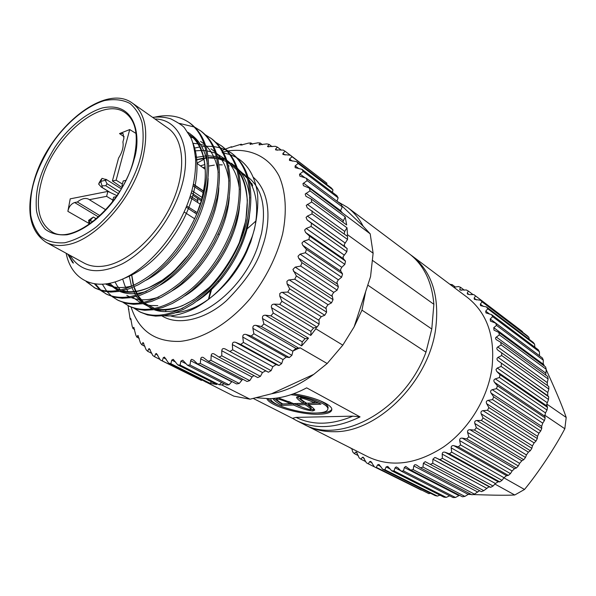 <?xml version="1.0" encoding="UTF-8"?>
<svg xmlns="http://www.w3.org/2000/svg" width="596" height="596" viewBox="0 0 596 596"><rect width="100%" height="100%" fill="white"/><g stroke="black" fill="none" stroke-linecap="round" stroke-linejoin="round"><path stroke-width="0.89" d="M472.859 494.561C487.431 495.015 503.553 495.581 514.743 494.993L524.51 489.472C538.248 472.799 554.816 447.857 564.829 428.748L566.2 417.468C561.715 404.23 553.282 385.21 546.189 369.691M544.476 366.115L543.135 363.396M467.994 494.36L471.362 494.501M566.2 417.468L546.755 404.036M544.744 415.196L564.829 428.748M524.51 489.472L503.903 477.836M494.896 484.049L514.743 494.993M469.156 294.588L467.242 293.135L467.495 294.111L469.484 294.595L473.798 294.588L522.454 331.57L522.64 332.255M548.856 389.091L547.769 392.503L547.702 395.684L548.692 396.824L497.921 360.707C496.624 359.395 496.669 358.278 498.055 357.362L501.705 355.521L548.856 389.091L548.767 386.484L497.898 350.18C496.535 349.003 496.475 347.937 497.727 346.976L501.109 344.95L548.096 378.989L547.724 376.478L500.774 342.335L496.081 339.519L495.529 338.394L495.783 337.53L499.373 334.863L546.241 369.319L545.593 366.942L498.755 332.389L494.002 330.154L493.764 327.658L496.535 325.401L543.328 360.215L542.427 358.002L495.648 323.106L490.478 321.14L490.217 318.979L492.668 316.677L539.417 351.789L538.277 349.77L491.521 314.591L485.978 312.937L485.71 311.112L487.826 308.803L534.582 344.153L533.211 342.35L486.448 306.94L480.592 305.651L480.316 304.131L482.097 301.859L480.51 300.25L527.326 335.816L528.898 337.388L529.263 339.355M534.582 344.153L534.895 347.222M539.417 351.789L539.499 355.812M543.328 360.215L543.098 365.102M546.241 369.319L545.705 375.011M548.096 378.989L547.27 382.602L547.351 385.47M548.692 396.824L548.491 399.491L546.674 404.52L547.493 407.351L499.97 374.683L499.426 377.521L547.009 410.041L545.496 412.924L544.744 416.164L545.169 417.915L497.384 385.813L494.471 382.297C493.436 380.755 493.712 379.615 495.313 378.877L499.426 377.521M547.009 410.041L547.493 407.351M499.97 374.683L496.759 371.457L495.969 369.52L497.25 368.052L501.147 366.428L548.491 399.491M497.384 385.813L496.543 388.637L544.409 420.59L542.74 423.16L541.652 426.356L541.757 428.36L493.674 396.839L491.074 393.077C490.18 391.445 490.575 390.32 492.266 389.695L496.543 388.637M545.169 417.915L544.409 420.59M501.4 363.627L501.147 366.428M493.674 396.839L492.549 399.611L540.721 430.983L538.933 433.203L537.525 436.309L537.294 438.529L488.876 407.597L486.619 403.641C485.874 401.935 486.381 400.832 488.139 400.341L492.549 399.611M541.757 428.36L540.721 430.983M501.668 352.787L501.705 355.521M488.876 407.597L487.498 410.279L535.998 441.062L534.135 442.917L532.429 445.89L531.848 448.281L483.073 417.938L481.166 413.818C480.577 412.06 481.181 411.009 482.991 410.659L487.498 410.279M537.294 438.529L535.998 441.062M500.774 342.335L501.109 344.95M483.073 417.938L481.449 420.485L530.313 450.68L528.414 452.155L526.432 454.942L525.486 457.467L476.346 427.697L474.796 423.465C474.356 421.677 475.057 420.687 476.897 420.485L481.449 420.485M531.848 448.281L530.313 450.68M498.755 332.389L499.373 334.863M476.346 427.697L474.498 430.074L523.735 459.695L521.858 460.775L519.623 463.345L518.319 465.953L468.791 436.741L467.599 432.443C467.309 430.647 468.091 429.731 469.953 429.694L474.498 430.074M525.486 457.467L523.735 459.695M495.648 323.106L496.535 325.401M468.791 436.741L466.75 438.909L516.374 467.979L514.549 468.657L512.106 470.974L510.444 473.611L460.529 444.921L459.687 440.615C459.538 438.827 460.395 438 462.25 438.127L466.75 438.909M518.319 465.953L516.374 467.979M491.521 314.591L492.668 316.677M460.529 444.921L458.324 446.858L508.336 475.414L506.466 475.727L504 477.716L501.981 480.339L451.679 452.14L451.179 447.864C451.112 446.262 451.917 445.51 453.571 445.607L458.324 446.858M510.444 473.611L508.336 475.414M486.448 306.94L487.826 308.803M482.097 301.859L528.898 337.388M451.679 452.14L449.347 453.809L499.746 481.888L498.159 481.777L495.41 483.49L493.056 486.045L442.381 458.287L442.202 454.1C442.329 452.401 443.282 451.783 445.07 452.245L449.347 453.809M501.981 480.339L499.746 481.888M480.51 300.25L474.394 299.356L474.133 298.119L475.571 295.929L522.454 331.57M442.381 458.287L439.96 459.665L490.732 487.319L488.891 486.82L483.81 490.65L432.77 463.286L432.89 459.225L434.901 457.445L439.96 459.665M493.056 486.045L490.732 487.319M474.848 295.37L475.571 295.929M467.242 293.135L468.352 291.064L472.993 294.588M461.23 290.349L459.747 289.224L459.978 289.969L466.415 289.999L468.352 291.064M432.77 463.286L430.29 464.366L481.419 491.648L483.81 490.65M479.668 490.709L474.371 494.114L422.989 467.078L423.391 463.196L425.186 461.654L430.29 464.366M459.747 289.224L460.544 287.309L464.314 290.17M453.809 287.25L458.473 286.534L460.544 287.309M422.989 467.078L420.493 467.845L471.95 494.807L474.371 494.114M469.588 493.57L464.873 496.393L413.184 469.633L413.877 465.737L414.913 464.679L416.388 464.947L420.493 467.845M451.924 285.827L452.245 284.687L455.351 287.019M449.831 284.262L452.245 284.687M413.184 469.633L410.696 470.08L462.466 496.788L464.873 496.393M459.568 495.291L455.456 497.481L403.485 470.929L404.341 467.51L405.705 466.407L410.696 470.08M403.485 470.929L401.048 471.056L453.087 497.563L455.456 497.481M449.697 495.835L446.24 497.369L394.023 470.959L395.059 467.83L396.206 466.921L397.957 467.86L401.048 471.056M394.023 470.959L391.669 470.773L443.945 497.153L446.24 497.369M440.004 495.164L437.352 496.081L384.927 469.767L386.104 466.936L387.787 466.4L391.669 470.773M384.927 469.767L382.684 469.268L435.155 495.574L437.352 496.081M430.521 493.25L428.904 493.659L376.314 467.368L377.588 464.865L379.004 464.463L382.684 469.268M376.314 467.368L428.904 493.659M421.305 490.106L368.283 463.83L369.624 461.662L370.779 461.386L374.214 466.571M368.283 463.83L366.339 462.749L363.217 457.214L362.293 457.393L364.305 458.406M203.556 191.279L193.342 184.447M107.921 191.405L70.209 198.848L67.87 211.349C68.823 206.782 71.08 203.839 74.627 202.536L77.353 202.007C81.794 198.49 85.608 197.589 88.789 199.295L89.34 199.682L106.587 196.345L107.921 191.405L116.958 195.682M116.272 196.687L113.62 197.194L112.301 202.133M125.808 180.424L123.216 180.946L121.897 185.907L122.627 186.488M123.081 185.676L121.897 185.907M136.052 133.467L129.734 129.563L119.52 133.586L123.014 133.429L123.908 138.272L122.918 141.952C123.759 146.772 122.314 152.144 118.574 158.052L112.391 180.968L116.123 180.201L122.389 184.045M129.734 129.563L116.123 180.201M106.833 179.828L101.983 178.353L100.784 181.385L98.586 183.993L101.268 187.017L109.947 192.366M203.281 192.672L193.037 185.84M121.271 188.843L106.96 179.895L100.784 181.385L102.438 187.673L110.342 192.553M365.84 461.669L360.923 459.211L362.293 457.393M202.171 197.529L191.838 190.675M101.804 185.81L105.768 185.758L118.358 193.566M112.845 200.092L106.587 196.345M96.507 218.866L93.296 217.026L90.071 220.557L88.618 220.364L88.67 220.818M93.028 221.697L90.071 220.557L89.08 224.565L88.67 220.781M360.923 459.211L359.165 457.877L356.393 452.036L355.678 452.133L357.22 452.908M201.627 199.6L191.256 192.746M194.959 212.936L195.324 211.424M197.514 202.402L197.872 200.904L190.273 196.002M122.016 187.561L112.391 180.968M105.216 180.156L107.004 183.71L119.625 191.569M89.34 199.682L105.835 209.822M94.012 217.391L96.254 219.082M199.548 188.329L193.395 184.209M100.039 215.7L77.353 202.007M200.293 204.197L189.811 197.44M197.47 198.304L197.872 200.904M358.323 455.612L354.315 453.601L355.678 452.133M354.315 453.601L352.765 452.021L351.767 448.587M39.515 180.014C42.182 170.538 47.322 159.616 54.921 147.257C65.53 131.113 84.036 113.374 102.423 107.936C136.41 100.649 141.319 137.706 134.07 159.46C131.5 169.644 126.076 181.475 117.807 194.959C106.222 212.549 85.735 231.002 67.013 234.772C58.177 235.42 50.928 233.58 45.244 229.244C40.699 223.835 37.786 217.644 36.505 210.671C35.604 199.772 36.609 189.55 39.515 180.014M351.811 448.736L348.63 446.993M46.026 242.252L84.043 263.037C89.646 266.084 96.217 267.105 103.741 266.092C127.261 262.992 156.8 236.426 171.641 204.003C186.6 171.596 184.373 139.397 167.983 128.162L132.536 103.235C145.543 113.285 148.918 131.761 142.66 158.663C132.804 199.094 94.406 241.514 65.62 245.001C58.08 246.17 51.554 245.254 46.026 242.252C29.86 231.218 25.807 210.947 33.868 181.452M154.93 118.984C181.884 119.297 194.438 154.245 178.591 195.406C167.849 224.245 145.074 251.78 122.374 263.805C98.124 275.233 80.683 272.424 70.045 255.386M152.643 117.375C159.02 116.615 165.055 117.099 170.739 118.835C178.629 122.888 183.263 125.987 184.663 128.125L190.504 137.102C192.754 141.073 194.467 148.546 195.63 159.512C195.846 173.183 193.715 186.369 189.252 199.094C177.109 234.623 148.091 268.848 120.548 279.949C93.08 291.377 71.118 278.995 66.156 253.255M67.743 254.127L72.414 262.285C74.09 264.088 73.569 262.985 70.857 258.955L68.696 254.648M203.392 167.528L205.061 167.014M208.734 166.068L214.307 165.114M218.97 164.801L222.286 164.876M228.387 165.74L229.222 165.934M239.145 170.173L247.161 177.332M248.741 179.396L251.564 184C252.942 186.734 252.995 186.503 251.743 183.315M86.115 281.513L95.434 288.293L102.616 291.027L110.677 292.085L119.461 291.384L128.796 288.904L138.481 284.665L148.307 278.712L158.052 271.158L167.491 262.151L176.386 251.862L184.544 240.538L191.756 228.417L197.842 215.782L202.677 202.923L206.149 190.124C212.109 158.499 206.939 136.328 190.623 123.603L189.29 122.634C179.493 115.937 167.998 114.104 154.826 117.129M87.314 282.02L94.719 287.898M100.731 290.498L106.96 294.409L114.164 297.173L122.232 298.268L131.016 297.62L140.336 295.206L149.998 291.042L159.795 285.186L169.495 277.736L178.882 268.833L187.718 258.671L195.808 247.459L202.953 235.465L208.972 222.949L213.733 210.202L217.138 197.507C222.941 166.12 217.659 144.053 201.299 131.299L195.026 127.35M95.524 284.091L100.903 290.192M101.529 290.736L106.252 294.029M112.145 296.599L118.269 300.421L125.488 303.2L133.571 304.332L142.347 303.736L151.66 301.382L161.3 297.3L171.059 291.533L180.715 284.18L190.049 275.397L198.833 265.347L206.857 254.254L213.927 242.378L219.879 229.974L224.573 217.339L227.91 204.748C233.558 173.6 228.179 151.637 211.774 138.861L205.627 134.972M123.35 302.582L129.369 306.322L136.611 309.123L144.694 310.285L153.47 309.734L162.768 307.447L172.386 303.439L182.108 297.762L191.726 290.505L201.001 281.826L209.725 271.888L217.689 260.914L224.699 249.158L230.577 236.865L235.211 224.334L238.482 211.848C243.973 180.931 238.497 159.072 222.062 146.273L216.028 142.444M134.353 308.452L140.261 312.11L147.525 314.934L155.616 316.126L164.392 315.627L173.674 313.399L183.263 309.466L192.948 303.871L202.521 296.711L211.751 288.136L220.416 278.31L228.313 267.448L235.256 255.803L241.075 243.63L245.641 231.203L248.845 218.814C254.194 188.127 248.629 166.373 232.157 153.559L226.242 149.782M231.643 153.194L226.8 150.341M226.1 150.006L220.706 147.972M219.902 147.748L213.778 146.579M212.861 146.482L207.326 146.281M204.577 146.415L201.783 146.698M199.697 146.996L194.631 148.054M196.427 156.271L195.443 156.636M237.297 158.014C249.314 165.748 253.941 176.96 256.474 187.971C260.065 201.403 255.885 228.477 251.274 238.81L246.729 250.007C242.557 259.431 236.411 269.362 228.275 279.8C217.726 292.532 209.479 299.609 196.106 307.625C183.233 314.137 172.423 316.834 163.677 315.731M222.174 152.755L222.859 152.852M223.746 152.986L229.78 154.506M230.592 154.789L236.411 157.493M138.92 311.395C156.398 319.761 177.176 314.599 201.247 295.907C223.127 277.781 242.013 246.126 247.578 217.965C252.92 187.07 247.362 165.301 230.92 152.658M127.998 305.592C145.424 313.928 166.239 308.624 190.422 289.686C212.414 271.329 231.486 239.354 237.193 210.984C242.676 179.858 237.215 157.985 220.803 145.357M102.408 284.314L106.736 291.183M107.287 291.861L111.519 296.085M116.868 299.676C134.249 307.983 155.087 302.537 179.389 283.346C201.5 264.751 220.744 232.455 226.599 203.862C232.239 172.512 226.867 150.527 210.492 137.929M94.555 283.957L100.091 289.976M105.537 293.657C122.858 301.919 143.725 296.331 168.139 276.887C190.362 258.046 209.799 225.422 215.797 196.605C221.593 165.018 216.326 142.928 199.995 130.353M194.281 126.993L179.538 123.417M93.989 287.518C111.243 295.743 132.133 289.999 156.666 270.293C179.001 251.207 198.624 218.248 204.778 189.208C210.738 157.374 205.583 135.18 189.29 122.634M249.046 180.633C256.839 192.776 258.657 208.876 254.499 228.931L250.789 241.76L246.67 251.87C242.162 261.614 236.537 270.659 229.788 279.002C212.474 299.475 194.378 310.732 175.5 312.773M161.158 311.358L155.981 309.279M204.309 168.601L205.158 168.318M245.045 174.971L240.553 171.775L247.459 178.428M223.18 151.935L227.106 151.108M227.478 151.041L228 150.952M228.268 150.915C250.082 147.905 269.027 156.696 279.137 176.163C285.819 191.666 287.138 211.841 282.593 234.064C276.581 257.07 265.823 278.526 250.32 298.425C229.207 323.308 203.042 339.012 180.148 341.389C155.176 342.186 138.831 330.787 131.113 307.178M197.09 163.125L203.936 159.251M347.021 236.061L347.49 234.682L373.118 253.218L370.19 233.833L309.406 188.157L303.453 185.691L302.939 183.643L307.171 180.64L342.231 206.857L341.292 204.465L306.262 178.204L299.833 176.111L299.542 174.241L303.17 171.484L338.126 197.835L336.911 195.712L301.978 169.331L295.154 167.655L295.072 165.971L298.104 163.483L332.97 189.915L331.503 188.083L296.652 161.643L289.485 160.428L289.5 159.005L292.047 156.726L326.861 183.181L290.364 155.206L282.936 154.491L282.936 153.388L285.119 151.265L283.227 150.088L275.613 149.894L275.605 149.075L277.423 147.145L275.352 146.311L267.611 146.661L269.072 144.381L266.852 143.897L259.059 144.798L260.176 142.98L257.845 142.839L250.059 144.299L250.871 142.921L248.45 143.122L240.739 145.141L241.261 144.187L231.211 147.279L231.464 146.728L225.489 149.075M224.737 149.402L222.301 150.423M128.073 305.636L130.159 319.203L130.718 318.435L132.17 326.273L132.99 328.59L133.802 327.375L135.791 335.056L136.879 337.15L137.952 335.466L140.455 342.923L141.803 344.764L143.137 342.581L146.124 349.763L147.719 351.335L148.642 348.951L149.32 348.623L152.755 355.477L154.588 356.736L155.526 353.942L156.45 353.488L160.279 359.947L162.328 360.878L163.259 357.682L164.451 357.086L168.631 363.098L170.873 363.679L171.745 360.096L173.25 359.336L177.712 364.856L180.126 365.072L180.901 361.124L182.741 360.178L187.412 365.162L189.975 365.005L190.72 360.267L191.681 359.343L193.767 360.282L197.626 363.977L200.293 363.433L200.748 358.844C200.986 357.339 201.85 356.892 203.325 357.496L208.213 361.288L210.947 360.371L211.185 355.514C211.424 353.741 212.414 353.227 214.158 353.95L219.023 357.108L221.794 355.812L221.772 350.739C221.988 348.712 223.098 348.109 225.117 348.936L268.416 372.224L265.749 370.839L262.464 372.537L260.445 376.337L221.794 355.812M298.007 256.265L300.071 254.149L305.405 252.749L341.612 277.222L338.364 279.837L336.904 282.228L338.394 286.847L301.993 262.687L298.663 258.247L298.007 256.265M337.142 290.125L333.76 292.375L332.032 294.968L333.045 299.654L296.376 275.918L292.904 269.481L295.199 267.12L300.675 266.069L337.142 290.125L338.394 286.847M300.675 266.069L301.993 262.687M341.612 277.222L342.558 273.936L306.411 249.366L302.723 245.269L301.926 243.049L303.751 241.201L308.892 239.488L344.861 264.348L341.791 267.291L340.584 269.452L340.837 271.24L342.558 273.936M305.405 252.749L306.411 249.366M219.023 357.108L257.718 377.559L260.445 376.337M326.861 183.181L326.675 184.417M144.955 346.358L141.803 344.764M331.503 302.865L328.038 304.712L326.042 307.469L326.593 312.14L289.649 288.851L287.086 283.86L286.907 281.364L288.591 280.023L294.767 279.241L331.503 302.865L333.045 299.654M294.767 279.241L296.376 275.918M292.047 156.726L290.364 155.206M253.874 375.532L252.048 377.015L249.754 380.62L210.947 360.371M308.892 239.488L309.577 236.15L305.562 232.44L304.623 230.034L306.202 228.454L311.105 226.487L346.85 251.698L343.035 256.831L343.438 258.791L345.486 261.1L309.577 236.15M344.861 264.348L345.486 261.1M298.104 163.483L296.652 161.643M332.97 189.915L332.382 192.292M139.211 338.334L136.879 337.15M268.416 372.224L271.128 370.645L232.671 349.807L232.351 344.57C232.455 342.447 233.558 341.709 235.658 342.342L240.71 344.428L279.01 365.527L276.09 364.588L272.841 366.696L271.128 370.645M229.907 351.469L232.671 349.807M151.876 353.413L147.719 351.335M208.213 361.288L247.057 381.477L249.754 380.62M285.119 151.265L290.312 155.206M324.783 315.247L321.281 316.662L319.016 319.538L319.128 324.135L281.908 301.285L279.748 296.1L279.792 293.56L281.483 292.39L287.771 292.07L324.783 315.247L326.593 312.14M287.771 292.07L289.649 288.851M242.691 379.212L239.227 383.452L200.293 363.433M346.85 251.698L347.148 248.539L311.462 223.239L307.149 219.946L306.061 217.413L307.387 216.102L312.028 213.927L347.557 239.458L344.22 244.539L344.801 246.647L347.148 248.539M311.105 226.487L311.462 223.239M303.17 171.484L301.978 169.331M134.629 329.432L132.99 328.59M279.01 365.527L281.67 363.612L243.421 342.417L242.773 337.075C242.743 334.885 243.824 334.013 245.999 334.445L251.251 336.07L289.328 357.548L286.199 357.071L283.04 359.574L281.67 363.612M240.71 344.428L243.421 342.417M160.019 359.455L154.588 356.736M197.626 363.977L236.59 383.943L239.227 383.452M338.126 197.835L336.971 201.225M277.423 147.145L281.394 150.155M231.464 146.728L232.03 147.145M231.918 381.552L228.998 384.83L189.975 365.005M290.498 403.715L282.75 403.961C279.658 402.166 277.58 400.587 276.537 399.223L277.147 398.888C281.089 399.678 285.536 401.294 290.498 403.715L290.766 402.412L288.673 401.488M301.3 396.869L301.062 398.053L300.429 398.411C301.479 399.804 303.55 401.406 306.649 403.216L314.651 402.963L314.904 401.644L311.499 400.139M301.062 398.053C305.085 398.858 309.615 400.49 314.651 402.963M310.36 409.668C306.478 408.901 302.06 407.306 297.113 404.9L304.981 404.662C308.005 406.442 310.009 407.992 311 409.325L310.36 409.668M289.328 357.548L291.891 355.32L292.971 350.999L295.914 348.392L299.214 348.384L299.885 347.706L327.182 363.523L342.804 345.151L315.858 328.783L310.769 335.436L273.273 313.027L271.359 307.089C271.255 305.159 272.201 304.176 274.197 304.131L279.792 304.347L317.079 327.085L319.128 324.135M279.792 304.347L281.908 301.285M160.279 359.947L201.441 380.419L162.328 360.878M277.147 398.888L277.334 397.986M300.451 398.307L300.92 396.802M304.981 404.662L305.234 403.35L297.374 403.596L297.113 404.9M305.234 403.35C308.259 405.131 310.263 406.688 311.254 408.022L311.231 408.126M131.172 319.732L130.159 319.203M291.891 355.32L253.881 333.745L252.875 328.344C252.704 326.124 253.74 325.125 255.975 325.356L261.391 326.511L299.214 348.384M251.251 336.07L253.881 333.745M317.079 327.085L313.593 328.038L311.06 331.004L310.769 335.436M187.412 365.162L226.465 384.949L228.998 384.83M297.002 396.809L303.707 402.002L303.446 403.313L293.649 403.619L278.153 397.86M273.907 398.411L281.834 404.073L281.573 405.369L293.649 405.004L293.91 403.701L281.834 404.073M293.91 403.701L301.241 406.703M310.896 409.527L314.479 409.422M318.212 402.948L308.75 403.239L308.49 404.557L321.013 404.177C312.9 400.177 305.323 397.644 298.276 396.578L296.465 397.45C297.344 399.059 299.669 401.011 303.446 403.313M347.557 239.458L347.543 236.433L307.231 207.803L306.247 205.367L311.656 201.999L347.006 227.806L347.49 234.682M312.028 213.927L312.051 210.828M307.171 180.64L306.262 178.204M269.072 144.381L272.096 146.668M202.208 379.905L201.441 380.419M293.649 405.004C300.697 408.357 307.082 410.346 312.803 410.949L313.056 409.661M312.803 410.949L314.74 410.1C313.988 408.603 311.902 406.755 308.49 404.557M272.759 398.515C274.264 400.512 277.2 402.799 281.573 405.369M342.231 206.857L340.405 211.163M241.261 144.187L242.319 144.97M262.456 318.301C262.27 316.171 263.253 315.135 265.421 315.202L270.949 315.88L308.512 338.185L301.643 345.881L263.886 323.904L262.456 318.301M262.501 318.51L302.269 341.836L305.092 338.662L308.512 338.185M290.9 394.723C308.601 396.347 328.53 404.118 327.867 408.916C327.614 411.396 323.896 412.76 316.714 413.006C299.661 413.728 270.644 404.803 270.651 398.657M302.269 341.836L301.643 345.881M177.712 364.856L216.81 384.517L209.993 383.273L170.873 363.679M211.662 381.924L209.993 383.273M168.631 363.098L233.811 396.131L250.029 399.193L221.742 384.919L219.216 384.763L180.126 365.072M219.216 384.763L221.593 382.483M305.197 194.058L310.024 190.854L345.218 216.892L346.663 224.953L311.358 199.079L305.934 196.3L305.197 194.058M342.797 222.114L345.218 216.892M347.006 227.806L344.712 231.419L344.19 234.019M315.858 328.783L316.364 327.279M128.885 309.384L128.386 309.123M221.742 384.919L224.141 383.772M292.971 350.999L298.447 348.392M270.949 315.88L273.273 313.027M261.391 326.511L263.886 323.904M204.979 381.291L205.471 381.962M318.83 400.169C324.887 402.859 327.979 405.332 328.113 407.604L327.971 408.357M317.675 412.968L319.322 412.953C326.317 412.737 330.482 411.538 331.801 409.348M268.029 398.739C269.861 400.907 273.408 403.075 278.667 405.25M250.871 142.921L252.503 144.143M260.176 142.98L262.449 144.679M373.118 253.218L370.556 276.618L354.128 326.861L342.804 345.151M165.748 311.626L165.822 309.711M327.182 363.523L313.757 374.363L271.567 393.77L250.029 399.193M266.948 398.746C269.198 405.772 300.555 414.98 319.076 414.242C327.271 413.974 331.518 412.425 331.816 409.586C332.434 404.498 312.773 396.318 293.359 393.867M256.355 397.77L269.556 398.702C281.58 398.262 293.955 394.641 306.664 387.847L360.051 416.887L352.817 416.15C331.577 425.097 312.662 425.507 296.078 417.386L292.487 418.325L253.315 398.471M352.817 416.15L296.078 417.386M310.024 190.854L309.406 188.157M311.656 201.999L311.358 199.079M342.104 212.422L340.495 210.872M365.072 293.299L364.99 293.754M365.713 291.332L361.958 310.151L354.128 326.861M208.764 299.14L212.094 287.779M313.757 374.363C299.788 384.763 285.73 391.229 271.567 393.77M360.051 416.887C336.323 428.45 315.135 429.679 296.48 420.567L292.487 418.325M246.945 229.05L255.937 220.982M341.858 205.888L363.165 226.227L370.19 233.833M367.762 285.104L431.787 329.022L433.866 304.288L372.575 260.437M431.787 329.022L425.976 352.139L361.958 310.151M208.436 299.378L211.014 288.874M425.976 352.139C405.168 409.884 340.301 445.45 303.245 423.994L296.48 420.567M337.142 201.351L347.453 207.341C353.86 212.161 359.097 218.456 363.165 226.227M224.424 285.171L223.947 284.888M218.881 281.863L217.942 281.305M347.453 207.341L409.206 253.732C423.756 264.892 431.981 281.744 433.866 304.288M306.426 425.611L368.291 456.953C391.438 467.696 416.552 464.351 443.618 446.911C468.642 429.411 487.528 398.776 491.901 368.626C495.418 336.949 487.29 313.25 467.502 297.531L412.06 255.878C432.04 271.783 439.863 296.435 435.534 329.849C428.152 382.625 376.739 432.875 333.693 431.705C323.688 431.772 314.599 429.738 306.426 425.611L304.854 424.777M410.614 254.827L412.06 255.878M495.313 378.877L545.496 412.924M494.471 382.297L544.744 416.164M546.77 405.891L496.759 371.457M547.18 402.658L497.25 368.052M492.266 389.695L542.74 423.16M491.074 393.077L541.652 426.356M547.702 395.684L497.921 360.707M547.769 392.503L498.055 357.362M488.139 400.341L538.933 433.203M486.619 403.641L537.525 436.309M547.27 382.602L497.727 346.976M482.991 410.659L534.135 442.917M481.166 413.818L532.429 445.89M545.698 373.089L496.282 337.031M476.897 420.485L528.414 452.155M474.796 423.465L526.432 454.942M543.09 364.096L493.764 327.658M469.953 429.694L521.858 460.775M467.599 432.443L519.623 463.345M539.492 355.745L490.217 318.979M462.25 438.127L514.549 468.657M459.687 440.615L512.106 470.974M489.733 314.137L485.71 311.112M453.914 445.681L506.615 475.69M451.179 447.864L504 477.716M483.371 306.433L480.316 304.131M445.07 452.245L498.159 481.777M442.202 454.1L495.41 483.49M476.532 299.93L474.133 298.119M435.855 457.735L489.323 486.835M432.89 459.225L486.478 488.206M423.391 463.196L477.322 491.827M413.825 465.968L468.083 494.3M404.341 467.51L458.89 495.611M395.059 467.83L400.713 470.713M386.104 466.936L390.253 469.03M377.588 464.865L380.784 466.467M369.624 461.662L372.15 462.928M101.268 187.017L102.438 187.673M107.004 183.71L105.768 185.758M74.627 202.536L98.616 217.011M193.409 184.149L203.594 191.078M227.359 207.252L227.873 207.602M119.52 133.586L124.177 136.76M67.87 211.349L88.931 223.403M219.343 234.66L218.151 233.893M194.698 218.799L184.127 211.997M133.601 159.84C123.007 205.136 72.518 246.52 51.748 231.688C38.345 222.718 35.008 205.657 41.742 180.513C53.476 136.216 102.609 95.181 125.592 113.031C136.231 121.107 138.913 136.67 133.631 159.728M140.254 158.119C137.542 169.078 131.567 182.227 122.322 197.559C115.199 207.877 106.639 217.577 96.641 226.651C86.003 234.72 75.379 240.091 64.778 242.766C54.869 243.429 46.741 241.276 40.394 236.321C35.35 230.22 32.117 223.113 30.709 215.014C29.897 202.625 31.067 191.346 34.225 181.169C37.056 171.052 42.681 159.035 51.114 145.111C63.303 126.486 83.812 106.863 104.471 100.575C114.402 98.75 122.918 99.726 130.002 103.495C135.895 108.621 139.933 115.117 142.116 122.985C143.927 135.367 143.308 147.078 140.254 158.119M204.808 164.548L200.435 165.867M129.332 276.32L131.545 286.482M131.962 287.697L135.702 295.46M136.342 296.443L141.982 302.813M142.98 303.632L153.142 308.832M155.392 309.399C177.347 314.293 210.015 294.767 229.855 261.644C249.806 229.102 252.734 189.163 237.968 170.061M236.359 168.065L226.838 160.279M225.638 159.654L217.436 156.733M216.281 156.495L207.959 155.772M206.73 155.802L195.51 157.493M107.667 283.733L118.567 290.513M120.705 291.153C138.838 296.473 167.245 282.541 187.546 256.295M196.859 213.904C211.088 179.091 206.901 143.927 187.785 132.238M72.414 262.285L68.503 254.544M192.731 142.742C200.919 161.605 197.216 193.015 182.95 220.49C166.53 250.409 146.743 269.779 123.61 278.6M189.96 133.817C199.325 139.971 205.121 149.961 207.348 163.781M208.108 178.264C207.475 215.834 177.317 264.237 146.027 280.239M133.891 285.424C122.88 288.665 113.478 288.196 105.701 284.016M190.482 137.058L192.977 137.78M200.591 141.386L204.1 143.971M205.56 145.282C212.347 151.794 216.579 160.875 218.263 172.527M218.814 187.651C217.495 223.91 189.066 269.548 159.072 285.678M146.43 291.332C136.141 294.536 127.201 294.543 119.61 291.362M117.978 290.617L110.498 285.268M109.463 284.188L108.867 283.517M192.91 143.301L197.865 143.807M198.61 143.941L203.482 145.201M211.029 148.806L214.918 151.734M216.37 153.068C223.202 159.803 227.404 169.16 228.968 181.139M229.281 196.956C227.322 231.814 200.584 274.763 171.939 290.937M158.76 297.106C148.24 300.548 139.069 300.712 131.262 297.575M129.6 296.86L126.829 295.363M120.496 290.11L117.315 285.998M116.987 285.491L115.028 281.953M194.721 150.9L201.284 150.46M201.694 150.468L205.888 150.721M207.073 150.877L215.342 153.053M216.527 153.552L225.534 159.356M226.979 160.726C233.863 167.685 238.02 177.325 239.465 189.64M239.51 206.186C236.947 239.57 211.863 279.874 184.626 296.026M157.821 305.651L149.916 305.472L142.697 303.677M141.014 302.984L132.67 297.315M127.745 291.206L126.777 289.582M126.203 288.516L124.75 285.357M124.631 285.067L122.679 279.025M195.644 159.884L203.676 158.082M203.921 158.044L206.946 157.694M208.198 157.605L211.804 157.53M212.236 157.545L216.609 157.903M217.763 158.074L218.657 158.231M219.47 158.394L223.895 159.631M231.322 163.252L235.956 166.843M237.394 168.243C244.33 175.433 248.45 185.356 249.754 198.014M249.5 215.342C246.379 247.161 222.934 284.881 197.157 300.928M182.845 308.259C171.842 312.215 162.209 312.684 153.939 309.659M152.233 308.989L143.785 303.483M142.906 302.634L139.27 298.283M138.89 297.732L137.818 296.018M137.229 294.998L135.62 291.712M135.486 291.399L133.854 286.892M133.482 285.618L132.886 283.227M132.848 283.04L131.701 275.225M170.225 315.82C198.297 324.47 243.31 289.894 257.815 246.342L261.48 233.58C266.486 207.296 262.024 188.485 248.107 177.154M161.985 315.925C178.86 326.586 206.827 318.458 226.376 300.749C245.5 281.64 257.383 263.991 262.017 247.787C269.191 228.722 273.415 194.929 253.181 177.176M338.364 279.837L300.071 254.149M298.663 258.247L337.031 283.808M295.199 267.12L333.76 292.375M340.837 271.24L302.723 245.269M341.791 267.291L303.751 241.201M293.426 271.18L332.069 296.301M292.331 161.144L289.5 159.005M262.464 372.537L221.772 350.739M143.815 343.385L142.66 342.804M265.749 370.839L225.117 348.936M289.202 279.897L328.038 304.712M211.185 355.514L252.048 377.015M137.639 335.6L138.376 335.973M343.438 258.791L305.562 232.44M295.176 165.874L298.961 168.728M285.097 155.02L282.936 153.388M272.841 366.696L232.351 344.57M287.086 283.86L326.012 308.534M150.304 349.792L148.642 348.951M343.996 254.917L306.202 228.454M276.09 364.588L235.658 342.342M200.748 358.844L241.752 380.099M133.623 327.442L134.04 327.658M282.161 292.301L321.281 316.662M277.215 150.289L275.605 149.075M344.801 246.647L307.149 219.946M299.877 173.935L305.137 177.876M283.04 359.574L242.773 337.075M157.784 355.074L155.526 353.942M286.199 357.071L245.999 334.445M279.748 296.1L318.949 320.32M190.608 360.714L231.717 381.768M344.972 242.9L307.387 216.102M268.736 146.936L267.597 146.08M274.197 304.131L313.593 328.038M292.904 351.245L252.875 328.344M166.209 359.172L163.259 357.682M303.513 183.106L340.592 210.641M305.092 338.662L265.421 315.202M295.914 348.392L255.975 325.356M171.745 360.096L175.664 362.077M180.901 361.124L186.257 363.843M271.508 307.707L310.993 331.48M343.236 220.617L306.016 193.275M344.712 231.419L307.32 204.324M250.491 144.403L250.052 144.076M259.789 144.977L259.044 144.418M99.092 182.875L101.268 179.269M105.768 179.232L106.96 179.895M88.707 220.304L92.343 217.674M201.292 200.822L192.948 195.324M197.321 212.683L186.69 205.978M196.747 214.12L186.213 207.162M33.89 181.363C47.695 129.995 104.576 82.054 132.536 103.235M131.805 275.285L133.668 285.529M134.055 286.803L137.616 294.878M138.235 295.892L143.77 302.455M144.754 303.29L154.863 308.497M157.098 309.041C159.356 309.98 171.775 309.995 182.413 305.711L193.558 299.915L209.926 286.907C221.868 274.041 231.65 259.32 239.272 242.743L245.887 220.252L247.362 200.554C246.111 187.472 243.153 177.913 238.475 171.879M236.895 169.86L227.404 162.06M226.197 161.434L217.89 158.625M216.713 158.409L208.227 157.903M206.976 157.97L195.652 160.026M195.428 151.056L194.758 151.131M109.597 283.368L114.506 287.406L120.273 290.163M122.381 290.788C130.271 292.748 139.255 291.63 149.335 287.421L162.291 280.224L170.918 273.624L175.157 269.832L188.753 254.708M196.382 215.022L201.21 201.105C203.609 190.951 204.912 183.687 205.128 179.314C205.613 171.074 205.031 163.602 203.385 156.882C200.33 146.251 195.622 138.846 189.252 134.666M246.67 251.87L246.729 250.007M229.788 279.002L228.275 279.8M276.559 399.119L276.775 398.068M311 409.325L311.254 408.022M205.218 169.242L197.105 163.513M328.113 407.604L327.867 408.916"/></g></svg>
